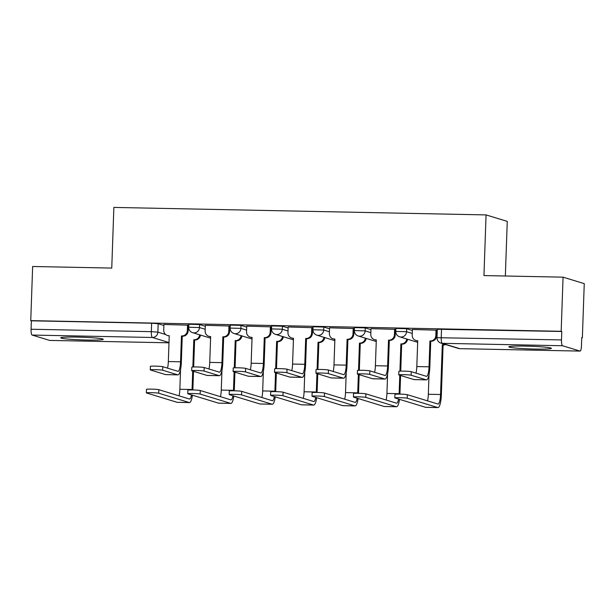 <?xml version="1.0" encoding="UTF-8"?>
<svg xmlns="http://www.w3.org/2000/svg" width="615" height="615" viewBox="0 0 615 615"><rect width="100%" height="100%" fill="white"/><g stroke="black" fill="none" stroke-linecap="round" stroke-linejoin="round"><path stroke-width="0.92" d="M205.295 326.296L199.591 324.551L188.828 324.251L188.72 327.242L199.483 327.541L205.195 329.286M246.715 327.126L241.003 325.381L230.241 325.089L230.133 328.079L240.896 328.379L246.607 330.117M288.127 327.964L282.416 326.219L271.653 325.919L271.553 328.91L282.308 329.21L288.02 330.955M329.54 328.794L323.828 327.049L313.066 326.75L312.966 329.748L323.728 330.04L329.432 331.785M370.953 329.625L365.241 327.887L354.486 327.587L354.378 330.578L365.141 330.878L370.853 332.623M412.373 330.463L406.661 328.718L395.899 328.418L395.791 331.416L406.553 331.708L412.265 333.453M534.95 349.051A21.271 1.338 -178 0 0 551.394 348.321A21.271 1.338 -178 0 0 525.31 346.107A21.271 1.338 -178 0 0 508.874 346.837A21.271 1.338 -178 0 0 534.95 349.051M86.83 340.034A21.271 1.338 -178 0 0 103.266 339.303A21.271 1.338 -178 0 0 77.19 337.089A21.271 1.338 -178 0 0 60.747 337.82A21.271 1.338 -178 0 0 86.83 340.034M581.736 337.758L582.359 337.773L581.744 337.581L581.444 346.014A5.458 1.245 91.2 0 1 580.099 351.088A5.458 1.245 91.2 0 1 580.022 351.08L562.541 345.738L442.277 343.316L459.759 348.659L580.022 351.08M505.346 276.004L507.26 221.385L486.065 214.912L483.951 275.574L563.063 277.165L561.172 331.3L30.75 320.623L32.641 266.487L111.753 268.079L113.867 207.416L486.065 214.912M563.063 277.165L584.25 283.638L582.359 337.773M49.761 340.403A5.458 1.245 -88.8 0 1 49.684 340.41A5.458 1.245 -88.8 0 1 49.6 340.403L32.118 335.06A5.458 1.245 -88.8 0 1 31.073 329.24L31.365 320.815L151.628 323.229L158.17 323.713L163.882 325.458M31.365 320.815L30.75 320.623M561.787 331.485L437.311 329.256L437.019 337.689L561.495 339.918L561.787 331.485L561.172 331.3M561.495 339.918A5.458 1.245 91.2 0 0 562.541 345.738M436.835 330.186L412.404 329.486M395.422 329.356L370.991 328.656M354.009 328.518L329.579 327.818M312.589 327.687L288.158 326.988M271.177 326.857L246.746 326.15M229.764 326.019L205.333 325.32M188.351 325.189L163.921 324.489M437.165 333.453L436.719 333.445M395.883 332.623L395.307 332.615M354.471 331.793L353.894 331.777M313.058 330.955L312.482 330.947M271.646 330.124L271.061 330.109M230.233 329.286L229.649 329.279M188.813 328.456L188.236 328.448M411.127 375.227A6.273 0.392 -178 0 0 404.316 374.681A6.273 0.392 -178 0 0 398.758 374.881A6.273 0.392 -178 0 0 398.92 374.981L414.026 379.593A13.776 3.144 -88.8 0 0 414.226 379.624L426.441 379.87A13.776 3.144 -88.8 0 1 426.233 379.839L411.127 375.227L411.258 371.691L426.356 376.303A10.224 2.337 91.2 0 0 426.51 376.326A10.224 2.337 91.2 0 0 429.032 366.809L429.931 340.964L430.331 340.971A5.458 5.297 -73 0 0 435.835 335.636L436.635 335.882A5.458 5.297 107 0 1 431.138 341.217L430.738 341.21L429.839 367.055A13.776 3.144 -88.8 0 1 426.441 379.87M398.758 374.881L398.881 371.345A6.273 0.392 2 0 1 404.439 371.145A6.273 0.392 2 0 1 411.258 371.691M429.931 340.964L430.738 341.21M436.835 330.132L436.635 335.882M417.716 340.933A5.458 5.297 107 0 1 416.724 340.733L415.925 340.487A5.458 5.297 -73 0 0 417.324 340.71L417.723 340.718L416.824 366.563A10.224 2.337 91.2 0 1 416.001 373.136M412.404 329.432L412.204 335.16A5.458 5.297 -73 0 0 415.925 340.487M436.035 329.909L435.835 335.636M407.207 398.22A6.273 0.392 -178 0 0 400.396 397.682A6.273 0.392 -178 0 0 394.83 397.874A6.273 0.392 -178 0 0 394.991 397.974L425.542 407.299L437.757 407.545L407.207 398.22L407.33 394.684L437.88 404.009A10.224 2.337 91.2 0 0 438.026 404.04A10.224 2.337 91.2 0 0 440.555 394.515L442.293 344.738L442.685 344.746A5.458 5.297 -73 0 0 444.876 344.315M394.83 397.874L394.953 394.338A6.273 0.392 2 0 1 400.519 394.146A6.273 0.392 2 0 1 407.33 394.684M442.293 344.738L443.092 344.984L441.355 394.761A13.776 3.144 -88.8 0 1 437.957 407.584A13.776 3.144 -88.8 0 1 437.757 407.545M445.675 344.561A5.458 5.297 107 0 1 443.492 344.992L443.092 344.984M427.525 400.849A10.224 2.337 91.2 0 0 428.34 394.269L429.024 374.604M437.957 407.584L425.749 407.338A13.776 3.144 -88.8 0 1 425.542 407.299M369.715 374.389A6.273 0.392 -178 0 0 362.904 373.851A6.273 0.392 -178 0 0 357.346 374.051A6.273 0.392 -178 0 0 357.507 374.143L372.613 378.755A13.776 3.144 -88.8 0 0 372.813 378.794L385.021 379.032A13.776 3.144 -88.8 0 1 384.821 379.001L369.715 374.389L369.838 370.853L384.944 375.465A10.224 2.337 91.2 0 0 385.098 375.488A10.224 2.337 91.2 0 0 387.619 365.971L388.519 340.133L388.918 340.141A5.458 5.297 -73 0 0 394.415 334.806L395.222 335.052A5.458 5.297 107 0 1 389.718 340.387L389.326 340.379L388.419 366.217A13.776 3.144 -88.8 0 1 385.021 379.032M357.346 374.051L357.469 370.514A6.273 0.392 2 0 1 363.027 370.315A6.273 0.392 2 0 1 369.838 370.853M388.519 340.133L389.326 340.379M395.422 329.302L395.222 335.052M376.303 340.095A5.458 5.297 107 0 1 375.311 339.895L374.504 339.649A5.458 5.297 -73 0 0 375.911 339.88L376.311 339.887L375.404 365.725A10.224 2.337 91.2 0 1 374.589 372.306M370.991 328.602L370.791 334.329A5.458 5.297 -73 0 0 374.504 339.649M394.615 329.071L394.415 334.806M328.302 373.559A6.273 0.392 -178 0 0 321.491 373.021A6.273 0.392 -178 0 0 315.925 373.213A6.273 0.392 -178 0 0 316.095 373.313L331.193 377.925A13.776 3.144 -88.8 0 0 331.4 377.956L343.608 378.202A13.776 3.144 -88.8 0 1 343.408 378.171L328.302 373.559L328.425 370.022L343.531 374.635A10.224 2.337 91.2 0 0 343.677 374.658A10.224 2.337 91.2 0 0 346.207 365.141L347.106 339.296L347.506 339.303A5.458 5.297 -73 0 0 353.002 333.968L353.81 334.214A5.458 5.297 107 0 1 348.305 339.549L347.906 339.542L347.006 365.387A13.776 3.144 -88.8 0 1 343.608 378.202M315.925 373.213L316.049 369.677A6.273 0.392 2 0 1 321.614 369.484A6.273 0.392 2 0 1 328.425 370.022M347.106 339.296L347.906 339.542M354.009 328.464L353.81 334.214M334.891 339.265A5.458 5.297 107 0 1 333.899 339.065L333.092 338.819A5.458 5.297 -73 0 0 334.499 339.042L334.891 339.05L333.991 364.895A10.224 2.337 91.2 0 1 333.176 371.468M329.579 327.764L329.379 333.499A5.458 5.297 -73 0 0 333.092 338.819M353.202 328.241L353.002 333.968M365.794 397.382A6.273 0.392 -178 0 0 358.976 396.844A6.273 0.392 -178 0 0 353.417 397.044A6.273 0.392 -178 0 0 353.579 397.136L384.129 406.469L396.344 406.715L365.794 397.382L365.917 393.846L396.467 403.179A10.224 2.337 91.2 0 0 396.613 403.202A10.224 2.337 91.2 0 0 398.582 399.066M353.417 397.044L353.54 393.508A6.273 0.392 2 0 1 359.099 393.308A6.273 0.392 2 0 1 365.917 393.846M399.927 371.168L400.872 343.9L401.272 343.908A5.458 5.297 -73 0 0 406.746 338.988M400.872 343.9L401.68 344.146L400.734 371.129M407.545 339.234A5.458 5.297 107 0 1 402.079 344.154L401.68 344.146M386.112 400.019A10.224 2.337 91.2 0 0 386.927 393.439L387.611 373.774M399.12 394.115A10.224 2.337 91.2 0 0 399.135 393.685L399.781 375.242M400.588 375.488L399.942 393.931A13.776 3.144 -88.8 0 1 399.935 394.13M399.489 399.343A13.776 3.144 -88.8 0 1 396.544 406.746A13.776 3.144 -88.8 0 1 396.344 406.715M396.544 406.746L384.329 406.5A13.776 3.144 -88.8 0 1 384.129 406.469M324.382 396.552A6.273 0.392 -178 0 0 317.563 396.014A6.273 0.392 -178 0 0 312.005 396.214A6.273 0.392 -178 0 0 312.166 396.306L342.716 405.639L354.924 405.885L324.382 396.552L324.505 393.016L355.047 402.348A10.224 2.337 91.2 0 0 355.201 402.371A10.224 2.337 91.2 0 0 357.169 398.236M312.005 396.214L312.128 392.678A6.273 0.392 2 0 1 317.686 392.478A6.273 0.392 2 0 1 324.505 393.016M358.507 370.33L359.46 343.07L359.86 343.078A5.458 5.297 -73 0 0 365.333 338.15M359.46 343.07L360.267 343.316L359.321 370.299M366.133 338.396A5.458 5.297 107 0 1 360.667 343.324L360.267 343.316M344.692 399.181A10.224 2.337 91.2 0 0 345.515 392.608L346.199 372.936M357.707 393.285A10.224 2.337 91.2 0 0 357.722 392.854L358.368 374.404M359.168 374.65L358.53 393.093A13.776 3.144 -88.8 0 1 358.522 393.293M358.076 398.512A13.776 3.144 -88.8 0 1 355.132 405.915A13.776 3.144 -88.8 0 1 354.924 405.885M355.132 405.915L342.916 405.669A13.776 3.144 -88.8 0 1 342.716 405.639M286.89 372.721A6.273 0.392 -178 0 0 280.071 372.183A6.273 0.392 -178 0 0 274.513 372.382A6.273 0.392 -178 0 0 274.674 372.475L289.78 377.087A13.776 3.144 -88.8 0 0 289.98 377.126L302.196 377.372A13.776 3.144 -88.8 0 1 301.996 377.333L286.89 372.721L287.013 369.185L302.119 373.797A10.224 2.337 91.2 0 0 302.265 373.82A10.224 2.337 91.2 0 0 304.786 364.303L305.693 338.465L306.093 338.473A5.458 5.297 -73 0 0 311.59 333.138L312.389 333.384A5.458 5.297 107 0 1 306.893 338.719L306.493 338.711L305.594 364.549A13.776 3.144 -88.8 0 1 302.196 377.372M274.513 372.382L274.636 368.846A6.273 0.392 2 0 1 280.202 368.646A6.273 0.392 2 0 1 287.013 369.185M305.693 338.465L306.493 338.711M312.597 327.634L312.389 333.384M293.47 338.427A5.458 5.297 107 0 1 292.479 338.235L291.679 337.989A5.458 5.297 -73 0 0 293.078 338.212L293.478 338.219L292.579 364.057A10.224 2.337 91.2 0 1 291.764 370.637M288.166 326.934L287.966 332.661A5.458 5.297 -73 0 0 291.679 337.989M311.79 327.411L311.59 333.138M245.477 371.891A6.273 0.392 -178 0 0 238.658 371.352A6.273 0.392 -178 0 0 233.1 371.545A6.273 0.392 -178 0 0 233.262 371.644L248.368 376.257A13.776 3.144 -88.8 0 0 248.568 376.288L260.783 376.534A13.776 3.144 -88.8 0 1 260.575 376.503L245.477 371.891L245.6 368.354L260.706 372.967A10.224 2.337 91.2 0 0 260.852 372.99A10.224 2.337 91.2 0 0 263.374 363.473L264.281 337.627L264.673 337.635A5.458 5.297 -73 0 0 270.177 332.308L270.977 332.546A5.458 5.297 107 0 1 265.48 337.881L265.08 337.873L264.181 363.719A13.776 3.144 -88.8 0 1 260.783 376.534M233.1 371.545L233.223 368.008A6.273 0.392 2 0 1 238.781 367.816A6.273 0.392 2 0 1 245.6 368.354M264.281 337.627L265.08 337.873M271.177 326.796L270.977 332.546M252.058 337.597A5.458 5.297 107 0 1 251.066 337.397L250.267 337.151A5.458 5.297 -73 0 0 251.666 337.374L252.065 337.381L251.166 363.227A10.224 2.337 91.2 0 1 250.343 369.807M246.746 326.096L246.546 331.831A5.458 5.297 -73 0 0 250.267 337.151M270.377 326.573L270.177 332.308M204.057 371.053A6.273 0.392 -178 0 0 197.246 370.514A6.273 0.392 -178 0 0 191.688 370.714A6.273 0.392 -178 0 0 191.849 370.807L206.955 375.419A13.776 3.144 -88.8 0 0 207.155 375.457L219.371 375.704A13.776 3.144 -88.8 0 1 219.163 375.665L204.057 371.053L204.18 367.516L219.286 372.129A10.224 2.337 91.2 0 0 219.44 372.16A10.224 2.337 91.2 0 0 221.961 362.635L222.861 336.797L223.26 336.805A5.458 5.297 -73 0 0 228.765 331.47L229.564 331.716A5.458 5.297 107 0 1 224.068 337.051L223.668 337.043L222.761 362.881A13.776 3.144 -88.8 0 1 219.371 375.704M191.688 370.714L191.811 367.178A6.273 0.392 2 0 1 197.369 366.978A6.273 0.392 2 0 1 204.18 367.516M222.861 336.797L223.668 337.043M229.764 325.965L229.564 331.716M210.645 336.766A5.458 5.297 107 0 1 209.654 336.566L208.854 336.32A5.458 5.297 -73 0 0 210.253 336.543L210.653 336.551L209.746 362.396A10.224 2.337 91.2 0 1 208.931 368.969M205.333 325.266L205.133 330.993A5.458 5.297 -73 0 0 208.854 336.32M228.964 325.742L228.765 331.47M282.962 395.722A6.273 0.392 -178 0 0 276.15 395.176A6.273 0.392 -178 0 0 270.592 395.376A6.273 0.392 -178 0 0 270.754 395.476L301.304 404.801L313.512 405.047L282.962 395.722L283.085 392.186L313.635 401.51A10.224 2.337 91.2 0 0 313.788 401.534A10.224 2.337 91.2 0 0 315.749 397.398M270.592 395.376L270.715 391.84A6.273 0.392 2 0 1 276.273 391.64A6.273 0.392 2 0 1 283.085 392.186M317.094 369.5L318.047 342.24L318.447 342.248A5.458 5.297 -73 0 0 323.913 337.32M318.047 342.24L318.847 342.478L317.909 369.461M324.72 337.566A5.458 5.297 107 0 1 319.246 342.486L318.847 342.478M303.28 398.351A10.224 2.337 91.2 0 0 304.094 391.77L304.786 372.106M316.295 392.447A10.224 2.337 91.2 0 0 316.31 392.016L316.956 373.574M317.755 373.82L317.109 392.262A13.776 3.144 -88.8 0 1 317.102 392.462M316.664 397.682A13.776 3.144 -88.8 0 1 313.712 405.077A13.776 3.144 -88.8 0 1 313.512 405.047M313.712 405.077L301.504 404.831A13.776 3.144 -88.8 0 1 301.304 404.801M241.549 394.884A6.273 0.392 -178 0 0 234.738 394.346A6.273 0.392 -178 0 0 229.172 394.546A6.273 0.392 -178 0 0 229.341 394.638L259.884 403.97L272.099 404.216L241.549 394.884L241.672 391.348L272.222 400.68A10.224 2.337 91.2 0 0 272.376 400.703A10.224 2.337 91.2 0 0 274.336 396.567M229.172 394.546L229.295 391.009A6.273 0.392 2 0 1 234.861 390.809A6.273 0.392 2 0 1 241.672 391.348M275.681 368.662L276.635 341.402L277.034 341.41A5.458 5.297 -73 0 0 282.5 336.482M276.635 341.402L277.434 341.648L276.496 368.631M283.307 336.728A5.458 5.297 107 0 1 277.834 341.656L277.434 341.648M261.867 397.513A10.224 2.337 91.2 0 0 262.682 390.94L263.366 371.276M274.874 391.617A10.224 2.337 91.2 0 0 274.897 391.186L275.535 372.744M276.343 372.982L275.697 391.432A13.776 3.144 -88.8 0 1 275.689 391.624M275.243 396.844A13.776 3.144 -88.8 0 1 272.299 404.247A13.776 3.144 -88.8 0 1 272.099 404.216M272.299 404.247L260.091 404.001A13.776 3.144 -88.8 0 1 259.884 403.97M200.136 394.054A6.273 0.392 -178 0 0 193.318 393.508A6.273 0.392 -178 0 0 187.76 393.708A6.273 0.392 -178 0 0 187.921 393.808L218.471 403.132L230.686 403.379L200.136 394.054L200.259 390.517L230.81 399.842A10.224 2.337 91.2 0 0 230.956 399.865A10.224 2.337 91.2 0 0 232.924 395.737M187.76 393.708L187.883 390.171A6.273 0.392 2 0 1 193.448 389.971A6.273 0.392 2 0 1 200.259 390.517M234.269 367.832L235.222 340.572L235.614 340.579A5.458 5.297 -73 0 0 241.088 335.652M235.222 340.572L236.022 340.818L235.084 367.793M241.887 335.898A5.458 5.297 107 0 1 236.421 340.825L236.022 340.818M220.454 396.683A10.224 2.337 91.2 0 0 221.269 390.102L221.954 370.438M233.462 390.779A10.224 2.337 91.2 0 0 233.477 390.348L234.123 371.906M234.93 372.152L234.284 390.594A13.776 3.144 -88.8 0 1 234.277 390.794M233.831 396.014A13.776 3.144 -88.8 0 1 230.886 403.409A13.776 3.144 -88.8 0 1 230.686 403.379M230.886 403.409L218.679 403.171A13.776 3.144 -88.8 0 1 218.471 403.132M162.644 370.222A6.273 0.392 -178 0 0 155.833 369.684A6.273 0.392 -178 0 0 150.268 369.884A6.273 0.392 -178 0 0 150.437 369.976L165.535 374.589A13.776 3.144 -88.8 0 0 165.743 374.62L177.95 374.866A13.776 3.144 -88.8 0 1 177.75 374.835L162.644 370.222L162.767 366.686L177.873 371.299A10.224 2.337 91.2 0 0 178.027 371.322A10.224 2.337 91.2 0 0 180.549 361.805L181.448 335.959L181.848 335.967A5.458 5.297 -73 0 0 187.344 330.639L188.152 330.885A5.458 5.297 107 0 1 182.647 336.213L182.255 336.205L181.348 362.05A13.776 3.144 -88.8 0 1 177.95 374.866M150.268 369.884L150.398 366.348A6.273 0.392 2 0 1 155.956 366.148A6.273 0.392 2 0 1 162.767 366.686M181.448 335.959L182.255 336.205M188.351 325.135L188.152 330.885M169.233 335.928A5.458 5.297 107 0 1 168.241 335.729L167.434 335.483A5.458 5.297 -73 0 0 168.841 335.705L169.24 335.713L168.333 361.559A10.224 2.337 91.2 0 1 167.518 368.139M163.921 324.428L163.721 330.163A5.458 5.297 -73 0 0 167.434 335.483M187.544 324.904L187.344 330.639M158.724 393.216A6.273 0.392 -178 0 0 151.905 392.678A6.273 0.392 -178 0 0 146.347 392.877A6.273 0.392 -178 0 0 146.508 392.97L177.059 402.302L189.274 402.548L158.724 393.216L158.847 389.679L189.397 399.012A10.224 2.337 91.2 0 0 189.543 399.035A10.224 2.337 91.2 0 0 191.511 394.899M146.347 392.877L146.47 389.341A6.273 0.392 2 0 1 152.028 389.141A6.273 0.392 2 0 1 158.847 389.679M192.856 366.994L193.802 339.734L194.202 339.741A5.458 5.297 -73 0 0 199.675 334.821M193.802 339.734L194.609 339.98L193.663 366.963M200.475 335.06A5.458 5.297 107 0 1 195.009 339.987L194.609 339.98M179.042 395.845A10.224 2.337 91.2 0 0 179.857 389.272L180.541 369.607M192.049 389.948A10.224 2.337 91.2 0 0 192.065 389.518L192.71 371.076M193.517 371.322L192.872 389.764A13.776 3.144 -88.8 0 1 192.864 389.964M192.418 395.176A13.776 3.144 -88.8 0 1 189.474 402.579A13.776 3.144 -88.8 0 1 189.274 402.548M189.474 402.579L177.258 402.333A13.776 3.144 -88.8 0 1 177.059 402.302M199.591 324.551L199.483 327.541A5.458 5.297 107 0 1 193.986 332.876A5.458 5.297 -73 0 1 192.58 332.654L210.061 337.989A5.458 5.297 -73 0 0 210.599 338.119A5.458 5.458 0 0 1 210.061 337.989M241.003 325.381L240.896 328.379A5.458 5.297 107 0 1 235.399 333.707A5.458 5.297 -73 0 1 233.992 333.484L251.481 338.827A5.458 5.297 -73 0 0 252.012 338.957A5.458 5.458 0 0 1 251.481 338.827M282.416 326.219L282.308 329.21A5.458 5.297 107 0 1 276.812 334.545A5.458 5.297 -73 0 1 275.412 334.322L292.894 339.657A5.458 5.297 -73 0 0 293.424 339.788A5.458 5.458 0 0 1 292.894 339.657M323.828 327.049L323.728 330.04A5.458 5.297 107 0 1 318.224 335.375A5.458 5.297 -73 0 1 316.825 335.152L334.306 340.495A5.458 5.297 -73 0 0 334.837 340.625A5.458 5.458 0 0 1 334.306 340.495M365.241 327.887L365.141 330.878A5.458 5.297 107 0 1 359.637 336.213A5.458 5.297 -73 0 1 358.238 335.99L375.719 341.325A5.458 5.297 -73 0 0 376.257 341.456A5.458 5.458 0 0 1 375.719 341.325M406.661 328.718L406.553 331.708A5.458 5.297 107 0 1 401.057 337.043A5.458 5.297 -73 0 1 399.65 336.82L417.131 342.155A5.458 5.297 -73 0 0 417.67 342.294A5.458 5.458 0 0 1 417.131 342.155M158.17 323.713L157.878 332.146L165.65 334.522M169.002 342.555L152.382 337.481L32.118 335.06M49.6 340.403L168.987 342.801M441.524 329.063L441.232 337.497A5.458 1.245 -88.8 0 0 442.277 343.316A5.458 5.297 107 0 1 440.878 343.093L458.36 348.436A5.458 5.458 0 0 0 459.843 348.667A5.458 1.245 91.2 0 0 459.92 348.659M151.628 323.229L151.336 331.662L157.878 332.146A5.458 5.297 -73 0 1 152.382 337.481A5.458 1.245 -88.8 0 1 151.336 331.662L31.073 329.24M580.099 351.088L459.843 348.667A5.458 1.245 91.2 0 1 459.759 348.659A5.458 5.297 107 0 1 458.36 348.436M430.331 340.971L431.138 341.217M429.032 366.809L416.824 366.563M417.324 340.71L417.716 340.833M426.233 379.839L414.026 379.593M443.492 344.992L442.685 344.746M428.34 394.269L440.555 394.515M388.918 340.141L389.718 340.387M387.619 365.971L375.404 365.725M375.911 339.88L376.303 339.995M384.821 379.001L372.613 378.755M347.506 339.303L348.305 339.549M346.207 365.141L333.991 364.895M334.499 339.042L334.891 339.165M343.408 378.171L331.193 377.925M402.079 344.154L401.272 343.908M386.927 393.439L399.135 393.685M360.667 343.324L359.86 343.078M345.515 392.608L357.722 392.854M306.093 338.473L306.893 338.719M304.786 364.303L292.579 364.057M293.078 338.212L293.478 338.327M301.996 377.333L289.78 377.087M264.673 337.635L265.48 337.881M263.374 363.473L251.166 363.227M251.666 337.374L252.065 337.497M260.575 376.503L248.368 376.257M223.26 336.805L224.068 337.051M221.961 362.635L209.746 362.396M210.253 336.543L210.645 336.659M219.163 375.665L206.955 375.419M319.246 342.486L318.447 342.248M304.094 391.77L316.31 392.016M277.834 341.656L277.034 341.41M262.682 390.94L274.897 391.186M236.421 340.825L235.614 340.579M221.269 390.102L233.477 390.348M181.848 335.967L182.647 336.213M180.549 361.805L168.333 361.559M168.841 335.705L169.233 335.828M177.75 374.835L165.535 374.589M195.009 339.987L194.202 339.741M179.857 389.272L192.065 389.518M395.791 331.416A5.458 5.458 0 0 0 399.65 336.82M354.378 330.578A5.458 5.458 0 0 0 358.238 335.99M312.966 329.748A5.458 5.458 0 0 0 316.825 335.152M271.553 328.91A5.458 5.458 0 0 0 275.412 334.322M230.133 328.079A5.458 5.458 0 0 0 233.992 333.484M188.72 327.242A5.458 5.458 0 0 0 192.58 332.654M49.684 340.41L168.987 342.816M437.019 337.689A5.458 5.458 0 0 0 440.878 343.093"/></g></svg>
